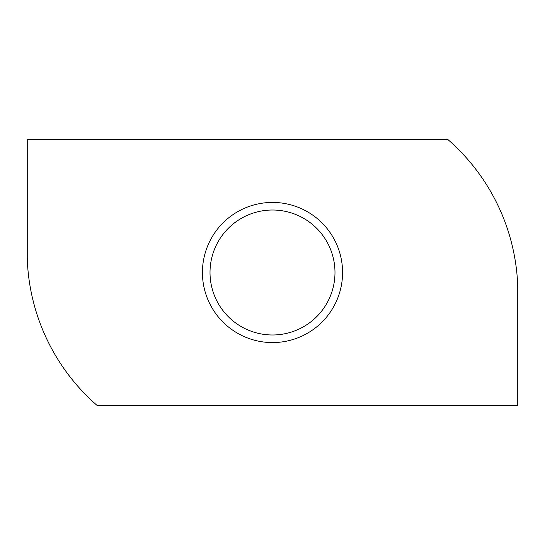 <?xml version="1.0" encoding="UTF-8"?>
<svg xmlns="http://www.w3.org/2000/svg" width="545" height="545" viewBox="0 0 545 545"><rect width="100%" height="100%" fill="white"/><g stroke="black" fill="none" stroke-linecap="round" stroke-linejoin="round"><path stroke-width="0.82" d="M202.427 272.5A70.073 70.073 0 0 1 272.5 202.427A70.073 70.073 0 0 1 342.573 272.5A70.073 70.073 0 0 1 272.5 342.573A70.073 70.073 0 0 1 202.427 272.5M334.984 272.5A62.484 62.484 0 0 0 272.5 210.016A62.484 62.484 0 0 0 210.016 272.5A62.484 62.484 0 0 0 272.5 334.984A62.484 62.484 0 0 0 334.984 272.5M27.25 258.487L27.25 139.363L447.677 139.363A203.776 203.776 0 0 1 517.75 286.513L517.75 405.637L97.323 405.637A203.776 203.776 0 0 1 27.25 258.487"/></g></svg>
